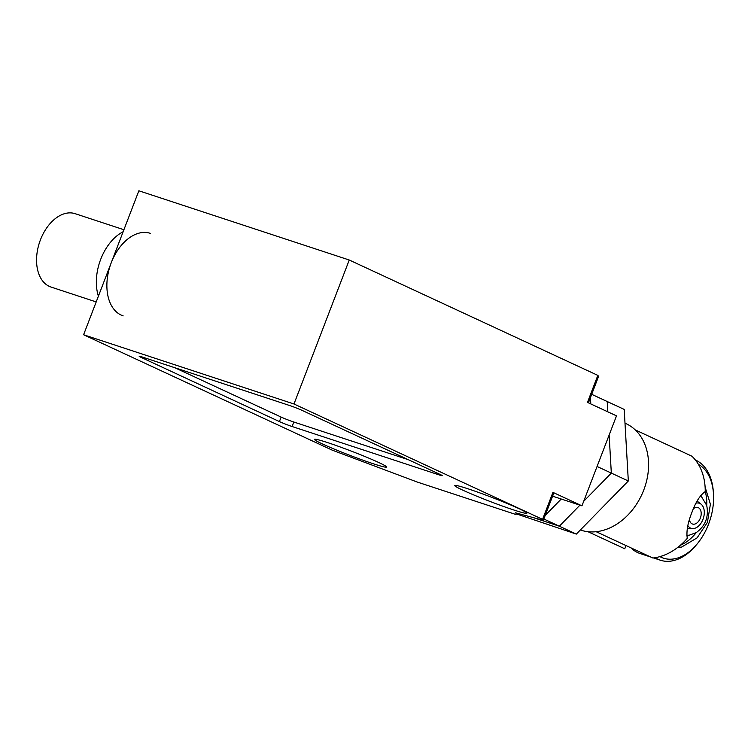 <?xml version="1.0" encoding="UTF-8"?>
<svg xmlns="http://www.w3.org/2000/svg" width="751" height="751" viewBox="0 0 751 751"><rect width="100%" height="100%" fill="white"/><g stroke="black" fill="none" stroke-linecap="round" stroke-linejoin="round"><path stroke-width="1.13" d="M591.694 394.322L607.202 401.522L607.794 411.82L607.202 401.522L624.203 409.408L628.324 480.978L576.336 534.092L516.838 514.05L515.496 514.369L417.312 482.067L332.177 450.131L83.596 334.758L293.988 403.991L542.569 519.363L543.32 520.33L515.496 512.811L516.848 514.05L517.148 513.262M533.088 517.561L559.345 526.207L579.922 505.17L559.345 526.207L533.088 517.561M543.837 519.007L576.336 534.092M583.687 501.33L611.323 473.092L609.136 435.045L611.323 473.092L583.687 501.33M597.064 466.474L628.324 480.978M561.232 499.021L545.226 515.374M590.436 397.598L590.802 403.925M624.992 423.151L626.062 423.648A57.93 44.168 114.9 0 1 643.757 490.037A57.93 44.168 114.9 0 1 580.363 529.981M687.287 538.345C686.217 531.398 687.766 522.752 691.915 512.389C695.726 501.997 700.167 495.059 705.236 491.586A57.93 44.168 114.9 0 0 691.896 456.195L635.243 429.901A57.93 44.168 -65.1 0 1 643.757 490.037A57.93 44.168 -65.1 0 1 596.163 531.708L652.826 558.002A57.93 44.168 114.9 0 0 687.287 538.345M626.005 545.555L624.766 548.774L587.995 531.708M686.865 535.407L689.502 535.106L696.28 532.581A38.855 29.627 114.9 0 1 680.378 545.264M655.154 557.683A53.096 34.217 108.2 0 0 658.007 559.27A53.096 34.217 108.2 0 0 660.401 560.218A53.096 34.217 108.2 0 0 695.454 545.949L696.553 544.663A50.204 32.349 -71.8 0 1 661.143 557.261A50.204 32.349 -71.8 0 1 659.894 556.632M698.402 464.353A50.204 32.349 -71.8 0 1 713.45 493.313L713.328 491.633A53.096 34.217 108.2 0 0 695.999 460.288A53.096 34.217 108.2 0 0 695.398 460.016M713.45 493.313A50.204 32.349 -71.8 0 1 696.553 544.663M650.723 557.026L640.068 553.525A53.096 34.217 -71.8 0 1 637.665 552.576A53.096 34.217 -71.8 0 1 630.934 547.845M677.815 547.357L681.57 547.085L697.106 537.857L707.386 522.424L710.408 504.221L705.114 487.08M705.208 491.605A38.855 29.627 114.9 0 1 706.71 505.395C708.925 516.829 705.442 525.888 696.28 532.581M706.71 505.395L700.805 495.529M687.85 525.662A13.189 8.496 108.2 0 0 693.042 528.582A13.189 8.496 108.2 0 0 703.312 518.434A13.189 8.496 108.2 0 0 701.077 504.174A13.189 8.496 108.2 0 0 695.989 503.179M689.409 519.692A8.693 5.595 108.2 0 0 692.516 524.029A8.693 5.595 108.2 0 0 700.552 517.523A8.693 5.595 108.2 0 0 697.951 507.526A8.693 5.595 108.2 0 0 693.417 508.69M687.325 528.413A14.485 9.331 108.2 0 0 689.324 528.685L693.042 528.582M701.077 504.174L698.139 501.884A14.485 9.331 108.2 0 0 697.05 501.199M96.203 301.921L51.021 287.051A38.62 24.886 -71.8 0 1 40.432 239.851A38.62 24.886 -71.8 0 1 75.166 213.688L123.915 229.731M98.4 296.204A43.445 27.994 -71.8 0 1 100.709 259.311A43.445 27.994 -71.8 0 1 123.136 231.749M150.303 233.336A43.445 27.994 108.2 0 0 111.232 262.775A43.445 27.994 108.2 0 0 123.145 315.871M513.459 509.882A38.62 2.225 21 0 1 462.747 490.131A38.62 2.225 21 0 1 454.749 485.522A38.62 2.225 21 0 1 468.136 488.845A38.62 2.225 21 0 1 506.7 503.301A38.62 2.225 21 0 1 526.855 513.196A38.62 2.225 21 0 1 513.459 509.882M378.598 462.438A38.62 2.225 21 0 1 386.596 467.047A38.62 2.225 21 0 1 373.2 463.724A38.62 2.225 21 0 1 322.489 443.972A38.62 2.225 21 0 1 314.491 439.363A38.62 2.225 21 0 1 338.898 446.498A38.62 2.225 21 0 1 378.598 462.438M174.767 367.708L281.146 417.087A9.65 0.554 -159 0 0 293.829 422.024L408.347 459.706M438.866 474.82L292.101 426.521A9.65 0.554 21 0 1 279.419 421.583L141.179 357.42A9.65 0.554 21 0 1 139.179 356.274A9.65 0.554 21 0 1 142.521 357.1L289.285 405.399A9.65 0.554 21 0 1 301.968 410.337L440.208 474.491A9.65 0.554 21 0 1 442.208 475.646A9.65 0.554 21 0 1 438.866 474.82L439.175 474.012M543.32 520.33L553.684 493.332L552.924 492.365L581.959 505.836L616.496 415.857L587.47 402.386L597.834 375.387L349.253 260.015L293.988 403.991M581.959 505.836L552.595 496.176M552.924 492.365L542.569 519.363M516.519 513.093L516.256 513.778M597.834 375.387L598.594 376.354L588.427 402.827M349.253 260.015L138.86 190.782L83.596 334.758M292.101 426.521L293.829 422.024M141.179 357.42L141.432 356.753M279.419 421.583L281.146 417.087M653.464 557.927L660.401 560.218"/></g></svg>
